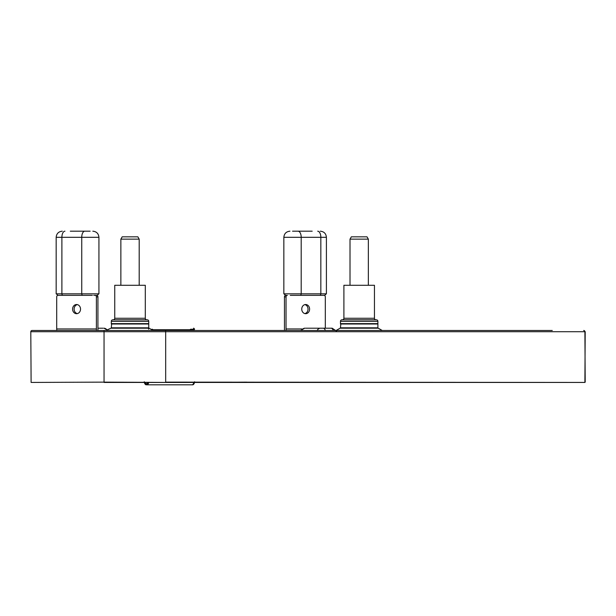 <?xml version="1.0" encoding="UTF-8"?>
<svg xmlns="http://www.w3.org/2000/svg" width="616" height="616" viewBox="0 0 616 616"><rect width="100%" height="100%" fill="white"/><g stroke="black" fill="none" stroke-linecap="round" stroke-linejoin="round"><path stroke-width="0.92" d="M31.108 382.436L104.05 382.128L31.108 382.436L30.8 331.716A1.224 1.224 0 0 1 32.024 330.492L552.252 330.492M551.436 330.492L495.765 330.492M246.785 382.128L194.579 382.436M165.442 382.436L494.956 382.436M104.05 382.436L584.892 382.436L585.2 331.716L583.976 330.492M553.06 382.436L497.382 382.436M165.658 382.436L104.05 382.128L104.05 331.716L30.8 331.716A1.224 1.224 0 0 1 32.024 330.492M336.113 330.492L340.078 328.205L378.27 328.205L349.341 328.205M336.428 331.069L332.186 328.205L305.636 328.205M332.186 328.205L320.443 328.205A4.582 3.788 -90 0 0 317.163 330.492M302.071 328.967L286.032 328.967A3.057 1.571 -90 0 0 286.24 330.492M325.317 328.205L325.317 296.889A1.525 1.309 90 0 0 324.008 295.357L322.699 295.357M286.032 328.967L286.032 296.889L284.461 296.889A1.525 1.309 -90 0 1 285.77 295.357L287.341 295.357A1.525 1.309 90 0 0 286.032 296.889M309.602 309.109A4.582 3.927 -90 0 1 305.675 313.69A4.582 3.927 -90 0 1 301.748 309.109A4.582 3.927 -90 0 1 305.675 304.527A4.582 3.927 -90 0 1 309.602 309.109M284.561 330.492A6.114 3.149 -90 0 1 284.461 328.967L284.461 296.889M304.889 304.62A4.582 3.927 -90 0 1 308.031 309.109A4.582 3.927 -90 0 1 304.889 313.598M368.345 239.139L367.02 236.844L351.336 236.844L350.011 239.139L368.345 239.139L368.345 285.277M340.463 324.001L377.893 324.001L377.893 327.82L340.463 327.82L340.848 323.623M107.484 329.768L110.926 328.205L149.118 328.205L153.091 330.492M102.972 328.205L97.929 328.205M93.755 295.357L96.604 295.357A1.525 1.324 90 0 1 97.929 296.889L97.929 328.967A3.057 1.525 90 0 0 98.129 330.492M77.316 304.612A4.582 3.966 -90 0 0 74.112 309.109A4.582 3.966 -90 0 0 77.316 313.606M58.035 295.357A1.525 1.324 -90 0 0 56.711 296.889L56.711 328.967A6.114 3.057 90 0 0 56.803 330.492M56.711 328.967L96.396 328.967L96.396 296.889A1.525 1.324 -90 0 0 95.08 295.357M72.588 309.109A4.582 3.966 -90 0 0 76.553 313.69A4.582 3.966 -90 0 0 80.527 309.109A4.582 3.966 -90 0 0 76.553 304.527A4.582 3.966 -90 0 0 72.588 309.109M96.396 328.967A6.114 3.057 90 0 0 96.496 330.492M126.103 236.844L122.184 236.844L120.859 239.139L139.193 239.139L137.869 236.844L126.103 236.844M111.311 324.001L148.741 324.001L148.741 327.82L111.311 327.82L111.689 323.623M375.983 319.804A1.525 1.525 90 0 1 374.451 318.272L374.451 285.277L343.897 285.277L343.897 318.272A1.525 1.525 -90 0 1 342.373 319.804M340.463 321.329A1.525 1.525 0 0 1 341.988 319.804L376.361 319.804A1.525 1.525 0 0 1 377.893 321.329L377.893 323.623L340.463 323.623L340.463 321.329L377.893 321.329M146.831 319.804A1.525 1.525 90 0 1 145.299 318.272L145.299 285.277L114.745 285.277L114.745 318.272A1.525 1.525 -90 0 1 113.221 319.804M111.311 321.329A1.525 1.525 0 0 1 112.836 319.804L147.209 319.804A1.525 1.525 0 0 1 148.741 321.329L148.741 323.623L111.311 323.623L111.311 321.329L148.741 321.329M326.249 293.832L324.724 295.357L290.267 295.357M311.403 295.357L318.487 295.357M292.546 231.192L312.189 231.192M326.403 237.306L326.403 293.832L283.845 293.832L283.845 237.306L326.403 237.306C326.041 233.595 324.001 231.554 320.289 231.192M92.362 295.357L57.85 295.357L56.318 293.832M70.301 231.192L90.144 231.192M98.93 237.306L98.93 293.832L56.164 293.832L56.164 237.306L98.93 237.306C98.568 233.595 96.527 231.554 92.816 231.192M146.585 384.423L145.938 384.423L146.585 384.423A2.672 1.609 -90 0 0 148.14 382.436M145.053 382.436A1.91 1.147 -90 0 0 146.123 383.66L146.585 383.66A1.91 1.147 -90 0 0 147.655 382.436M191.345 330.492A1.448 0.87 90 0 1 191.614 329.729M194.202 329.729L194.417 329.221L194.202 329.729L190.49 329.729L190.706 329.221L189.466 330.492M145.969 328.205L147.809 328.205A1.525 0.916 -90 0 1 148.672 329.221M152.753 329.991L153.084 329.668L152.368 329.552M194.425 382.436A3.057 1.84 90 0 1 192.631 384.808L146.885 384.808A3.057 1.84 -90 0 0 148.679 382.436M584.592 382.436L165.681 382.128L165.681 331.716L104.05 331.716L104.05 330.492M585.2 382.128L584.9 331.716L165.681 331.716L165.581 330.492M585.2 331.716L584.9 331.716A1.224 1.224 -90 0 0 583.675 330.492M304.974 328.205A4.582 3.788 90 0 0 301.694 330.492M333.194 330.492A4.582 2.364 -90 0 0 331.154 328.205M325.34 330.492A4.582 2.364 -90 0 0 323.3 328.205M107.346 330.492A4.582 4.089 -90 0 0 103.804 328.205M97.929 296.889L96.396 296.889M374.451 318.272L343.897 318.272M145.299 318.272L114.745 318.272M300.339 295.357A1.525 0.785 -90 0 0 301.124 293.832M319.981 295.357A1.525 0.785 -90 0 0 320.767 293.832M320.844 293.832L320.844 237.306A6.114 3.149 90 0 0 317.702 231.192M301.201 293.832L301.201 237.306A6.114 3.149 90 0 0 298.059 231.192M82.582 295.357A1.525 0.762 -90 0 1 81.82 293.832M62.74 295.357A1.525 0.762 -90 0 1 61.97 293.832M64.95 231.192A6.114 3.057 90 0 0 61.893 237.306L61.893 293.832M84.8 231.192A6.114 3.057 90 0 0 81.743 237.306L81.743 293.832M144.383 382.436A2.672 1.609 -90 0 0 145.938 384.423M194.31 328.867A1.147 0.693 90 0 1 194.51 329.352L194.433 329.352M190.698 330.492A2.218 1.332 90 0 1 190.852 329.729M194.494 382.436A2.672 1.609 90 0 1 194.086 383.622M194.579 329.267L193.555 328.205A1.525 0.916 90 0 1 194.417 329.221L190.706 329.221M151.998 329.221L152.383 329.221M153.731 330.492L153.122 329.729L190.075 329.729M190.159 330.492A2.595 1.563 90 0 1 190.436 329.298M144.791 383.622A3.057 1.84 -90 0 0 146.246 384.808L144.252 381.751M382.243 330.492L378.27 328.205M300.639 330.492L304.604 328.205M350.011 285.277L350.011 239.139M377.893 324.001L377.508 323.623M108 330.492L104.035 328.205M139.193 285.277L139.193 239.139M120.859 285.277L120.859 239.139M148.741 324.001L148.356 323.623M283.999 293.832L285.524 295.357M283.845 237.306C284.207 233.595 286.248 231.554 289.959 231.192M98.776 293.832L97.251 295.357M56.164 237.306C56.533 233.595 58.566 231.554 62.278 231.192M192.631 384.808L194.625 381.751"/></g></svg>
